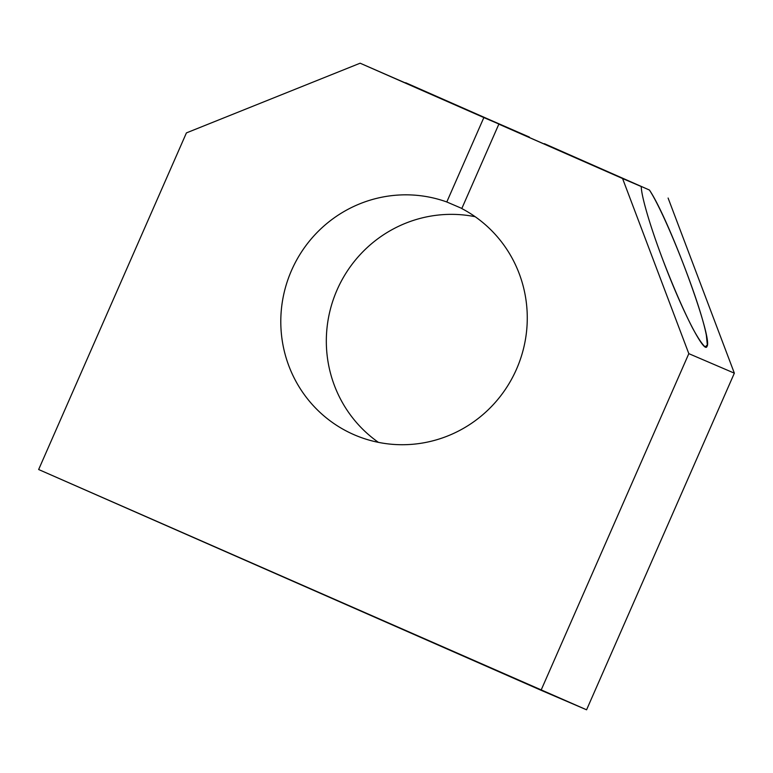 <?xml version="1.0" encoding="UTF-8"?>
<svg xmlns="http://www.w3.org/2000/svg" width="773" height="773" viewBox="0 0 773 773"><rect width="100%" height="100%" fill="white"/><g stroke="black" fill="none" stroke-linecap="round" stroke-linejoin="round"><path stroke-width="1.16" d="M516.509 369.194A125.332 122.859 -66.8 0 0 461.79 208.565L498.846 124.153L641.252 186.535C641.329 196.294 650.335 226.808 662.934 260.018C681.651 309.925 704.512 354.691 707.015 346.333C713.363 339.134 669.205 219.261 649.426 190.032L544.385 143.681L649.426 190.032C665.843 215.126 700.541 303.673 706.358 335.327L707.334 344.932L705.15 346.884C702.193 344.323 697.951 337.975 692.434 327.849C683.506 310.369 672.839 285.826 662.934 260.018C650.335 226.808 641.329 196.294 641.252 186.535L622.574 178.524L688.82 353.648L734.35 373.166L668.104 198.043L734.35 373.166L688.82 353.648L541.052 690.27L38.65 469.52L186.419 132.898L360.131 63.202L483.85 117.573L446.794 201.975L461.858 208.439L446.794 201.975A125.332 122.859 -66.8 0 0 289.74 274.724A125.332 122.859 -66.8 0 0 354.643 434.967A125.332 122.859 -66.8 0 0 516.509 369.194A125.332 122.859 113.2 0 1 356.169 435.605A125.332 122.859 113.2 0 1 289.431 275.507A125.332 122.859 113.2 0 1 446.794 201.975L483.85 117.573L529.389 137.092L360.131 63.202L186.419 132.898L38.65 469.52L586.581 709.798L541.052 690.27L688.82 353.648L622.574 178.524L498.846 124.153L461.79 208.565A125.332 122.859 113.2 0 1 516.509 369.194M529.331 137.227L405.661 82.73L529.331 137.227M586.581 709.798L734.35 373.166L586.581 709.798M378.422 442.359A125.332 122.859 113.2 0 1 336.651 290.89A125.332 122.859 113.2 0 1 475.173 216.72A125.332 122.859 -66.8 0 0 336.651 290.89A125.332 122.859 -66.8 0 0 378.422 442.359"/></g></svg>
